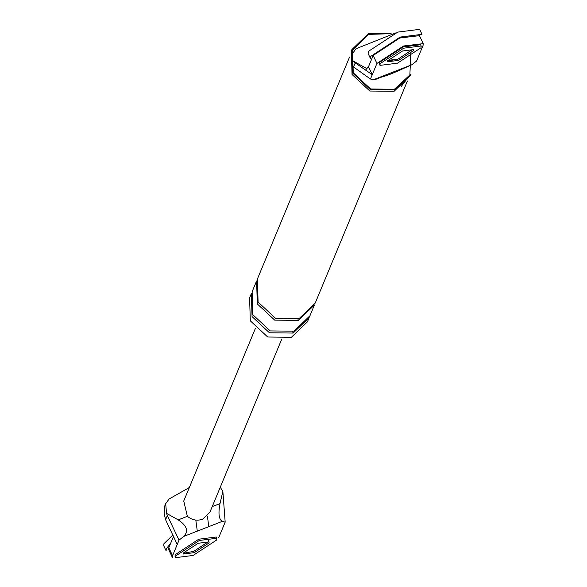 <?xml version="1.0" encoding="UTF-8"?>
<svg xmlns="http://www.w3.org/2000/svg" width="587" height="587" viewBox="0 0 587 587"><rect width="100%" height="100%" fill="white"/><g stroke="black" fill="none" stroke-linecap="round" stroke-linejoin="round"><path stroke-width="0.88" d="M218.702 537.714L225.173 522.129L222.29 521.381L197.298 531.132L195.809 520.089M197.298 531.132L183.775 536.401L179.035 540.121L167.332 515.525L165.585 519.722L177.237 544.457L179.035 540.121M173.481 536.474L168.807 547.722L172.563 555.706L177.237 544.457L172.651 534.61M172.563 555.706L172.417 557.511M208.51 540.649L208.451 541.713L193.688 551.398L183.298 553.277L193.688 551.398L208.532 541.493M183.775 536.401C188.787 531.14 186.937 525.636 178.206 519.884L166.532 513.339L165.695 503.697L169.071 499.009L189.337 487.518M225.173 522.129L222.862 491.37L220.257 487.261M164.448 506.698L164.206 513.794L165.585 519.722M166.532 513.339L167.332 515.525M209.985 512.003L202.632 519.216C197.085 521.08 192 520.119 187.363 516.318L183.746 500.99M168.807 547.722L168.66 549.527M222.862 491.37L220.015 503.58C218.115 513.471 218.87 519.407 222.29 521.381M208.759 526.656L207.409 516.032M370.463 79.018L373.347 79.766L411.861 64.746L416.601 61.026L423.066 45.441L423.22 43.636L403.504 45.999L376.927 63.433L370.463 79.018L352.207 66.074L351.371 56.433M412.925 49.117L398.052 59.126L387.127 60.498M402.726 68.818L403.364 68.055M381.205 77.213L381.844 76.449M411.861 64.746L402.667 68.84C393.774 72.979 386.598 75.782 381.146 77.235L374.389 79.869M353.513 67.043L355.26 62.846L352.383 60.527L352.618 53.432L356.001 48.75L395.579 32.982M355.26 62.846L365.496 70.08L368.504 66.705L372.261 74.688L365.51 70.058M366.802 68.613L352.383 60.527M374.374 79.876L373.347 79.766M419.463 35.653L399.747 38.016L373.178 55.449L368.504 66.705M351.899 49.55L351.312 50.959L352.046 74.476L369.832 91.029L394.09 91.293L410.452 75.51L411.039 74.101L394.669 89.884L370.412 89.62L352.633 73.074L351.899 49.55L368.262 33.767L391.103 33.503M410.812 53.622L409.865 74.989L394.376 89.261L370.661 89.004L353.271 72.825L352.405 50.203L368.555 34.391L389.658 33.73M293.17 333.056L309.173 317.618L307.419 321.837L291.416 337.276L267.701 337.011L250.311 320.832L249.592 297.836L251.346 293.617L252.065 316.613L269.448 332.792L293.17 333.056L292.627 331.655M409.799 75.239L401.288 86.399M298.423 320.392L314.427 304.961L309.951 315.747L293.948 331.178L270.225 330.921L252.843 314.735L252.124 291.739L256.6 280.953L257.319 303.956L274.709 320.135L298.423 320.392L297.88 318.998M407.393 81.028L315.204 303.09L299.201 318.521L275.486 318.257L258.097 302.078L257.377 279.082L349.566 57.02M216.823 538.264L216.236 537.017L198.751 539.211L175.131 554.708L175.036 556.403L175.623 557.65L193.108 555.456L216.728 539.959L216.823 538.264L199.338 540.458L175.711 555.955L175.623 557.65M194.275 552.646L209.038 542.96L209.097 541.896L198.164 543.269L183.408 552.954L183.342 554.018L194.275 552.646M172.849 535.058L163.898 543.738L163.78 545.859L166.128 550.848L166.246 548.728L170.509 543.635M421.187 45.991L420.6 44.744L403.115 46.938L379.496 62.435L379.4 64.13L379.987 65.377L397.472 63.183L421.092 47.686L421.187 45.991L403.702 48.185L380.082 63.682L379.987 65.377M387.662 61.004L398.052 59.126L412.896 49.22M398.639 60.373L413.402 50.687L413.461 49.624L402.535 50.996L387.772 60.681L387.714 61.745L398.639 60.373M400.136 37.076L421.994 34.34L419.646 29.35L397.788 32.094L368.262 51.465L368.144 53.586L370.492 58.575L370.61 56.455L400.136 37.076M212.223 506.618L220.015 503.58M178.206 519.884L187.363 516.318M373.178 55.449L376.927 63.433M165.835 503.345L164.587 506.346M172.461 557.613L168.704 549.63M281.665 339.352L209.904 512.202M183.621 501.291L255.374 328.441M423.176 43.533L419.419 35.55M352.758 53.087L351.51 56.081"/></g></svg>
